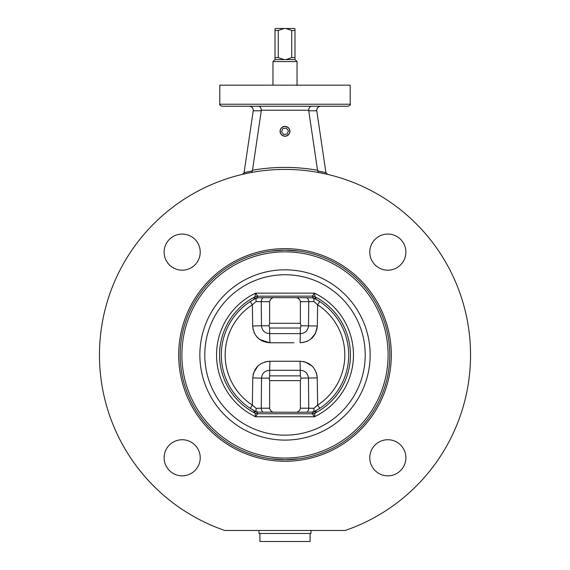 <?xml version="1.0" encoding="UTF-8"?>
<svg xmlns="http://www.w3.org/2000/svg" width="570" height="570" viewBox="0 0 570 570"><rect width="100%" height="100%" fill="white"/><g stroke="black" fill="none" stroke-linecap="round" stroke-linejoin="round"><path stroke-width="0.85" d="M310.978 530.471L310.978 533.477L259.022 533.477L259.022 530.471M345.178 530.471L224.822 530.471A185.542 185.542 0 0 1 135.482 245.093A185.542 185.542 0 0 1 434.518 245.093A185.542 185.542 0 0 1 345.178 530.471M259.927 533.477L259.927 541.5L310.073 541.5L310.073 533.477M251.363 172.489A185.542 185.542 0 0 1 318.637 172.489L327.444 174.335L318.637 172.489A185.542 185.542 0 0 0 251.363 172.489L242.556 174.335L251.363 172.489L252.403 170.879L261.26 110.794A4.268 4.011 0 0 0 261.295 110.238A4.268 4.011 0 0 1 261.26 110.794L253.237 110.794C253.28 108.079 251.954 106.562 249.261 106.227M318.637 172.489L317.54 170.252L317.597 170.879L325.912 172.625L327.444 174.335L325.919 172.674L316.763 110.794C316.721 108.079 318.046 106.562 320.739 106.227M258.488 106.227C260.191 106.469 261.131 107.808 261.295 110.238L308.705 110.238A4.268 4.011 180 0 0 308.74 110.794L316.763 110.794M308.705 110.238C308.869 107.808 309.809 106.469 311.512 106.227L327.479 106.227M244.088 172.625L252.368 170.886L244.081 172.674L253.237 110.794M221.816 106.227L348.185 106.227C350.101 105.265 350.771 104.595 350.194 104.225L219.806 104.225C219.229 104.595 219.899 105.265 221.816 106.227M228.769 106.227L222.329 106.227M252.368 170.886L252.46 170.252A187.551 187.551 0 0 1 317.54 170.252L308.74 110.794M289.93 131.299A4.931 4.931 0 0 1 285 136.23A4.931 4.931 0 0 1 280.07 131.299A4.931 4.931 0 0 1 285 126.369A4.931 4.931 0 0 1 289.93 131.299M242.556 174.335L244.081 172.674M350.194 104.225L350.194 85.165L219.806 85.165L219.806 104.225M272.966 61.596L274.968 59.593L295.032 59.593L297.034 61.596L272.966 61.596L272.966 85.165M297.034 61.596L297.034 85.464M283.995 59.593L278.274 57.584L275.018 57.584L275.018 59.593M275.018 28.806L275.431 28.5L275.018 28.806L275.018 57.584M294.569 28.5L286.005 28.5L291.726 30.509L294.982 30.509L294.982 28.806M278.274 57.584L278.274 30.509L283.995 28.5L275.431 28.5M283.995 28.5L286.005 28.5M291.726 30.509L291.726 57.584L286.005 59.593M275.018 30.509L278.274 30.509M294.982 59.593L294.982 57.584L291.726 57.584M294.982 57.584L294.982 30.509M285.691 136.038A4.788 4.788 0 0 1 280.212 131.299A4.788 4.788 0 0 1 284.772 126.519A4.788 4.788 0 0 1 289.767 130.836A4.788 4.788 0 0 1 285.691 136.038M287.152 134.028L283.717 134.527L281.566 131.805L282.848 128.578L286.283 128.072L288.434 130.801L287.152 134.028M164.117 252.125A18.055 18.055 0 0 0 191.192 267.757A18.055 18.055 0 0 0 191.192 236.486A18.055 18.055 0 0 0 164.117 252.125M387.828 234.07A18.055 18.055 0 0 0 372.196 261.153A18.055 18.055 0 0 0 403.467 261.153A18.055 18.055 0 0 0 387.828 234.07M182.172 475.836A18.055 18.055 0 0 0 197.804 448.761A18.055 18.055 0 0 0 166.533 448.761A18.055 18.055 0 0 0 182.172 475.836M405.883 457.788A18.055 18.055 0 0 0 378.808 442.149A18.055 18.055 0 0 0 378.808 473.421A18.055 18.055 0 0 0 405.883 457.788M285 248.641A106.312 106.312 0 0 1 377.069 408.113A106.312 106.312 0 0 1 192.931 408.113A106.312 106.312 0 0 1 285 248.641M313.065 297.789L296.557 297.654C298.716 298.267 299.991 299.613 300.376 301.701L300.376 323.276L269.624 323.276L269.019 325.769L269.624 328.021L300.376 328.021L300.981 325.769L300.376 323.276M253.052 375.089L253.372 373.685M253.679 372.695L257.918 366.033M264.793 361.993L265.591 361.765M267.024 361.473L269.938 361.252L269.624 370.301L300.376 370.301C305.207 370.643 307.907 373.25 308.477 378.124L308.733 408.213L300.376 408.213C299.934 410.336 298.666 411.69 296.557 412.253L256.935 412.124M293.557 361.28L300.062 361.252L300.376 375.865L269.624 375.865L269.624 378.124L269.019 378.124L269.624 380.618L300.376 380.618L300.981 378.124L300.376 375.865M302.983 361.473L304.409 361.765M305.207 361.993L312.082 366.033M316.322 372.695L316.628 373.685M316.948 375.089L317.233 377.924L300.981 378.124M304.259 342.292L300.112 342.777C310.422 341.858 316.158 336.264 317.319 325.997L315.474 333.443L310.522 339.335M307.543 341.124L306.482 341.587M253.23 330.023L252.681 325.997C253.864 336.272 259.599 341.872 269.888 342.777L293.913 342.762M288.32 342.769L285 342.777M281.68 342.769L276.087 342.762M307.023 297.789A5.016 4.567 90 0 1 308.733 301.701L308.52 325.769C307.95 330.65 305.235 333.272 300.376 333.628L269.624 333.628L269.888 342.777L259.678 339.478M259.371 339.25L256.215 336.108M254.505 333.393L253.985 332.267M262.977 412.124A5.016 4.567 -90 0 1 261.267 408.213L256.094 408.32L255.966 411.618L253.971 411.355L255.588 411.44L250.259 408.334L252.36 405.113A59.843 59.843 0 0 1 252.36 304.8L250.259 301.58L255.467 298.495M300.376 301.701L313.906 301.594L314.034 298.288L316.029 298.552L314.412 298.466L319.742 301.58L317.64 304.8A59.843 59.843 0 0 1 317.64 405.113L319.742 408.334L314.533 411.419M299.221 458.793A104.809 104.809 0 0 1 180.191 354.953A104.809 104.809 0 0 1 280.248 250.259A104.809 104.809 0 0 1 389.374 345.456A104.809 104.809 0 0 1 299.221 458.793L285 459.762L270.786 458.793A104.809 104.809 0 0 1 270.786 251.114L285 250.152L299.214 251.114M296.557 412.253L313.115 412.124L312.332 413.727A6.021 5.949 -152.8 0 0 315.082 413.086A65.45 65.45 0 0 0 315.082 296.828A6.021 5.949 -27.2 0 0 312.332 296.186L313.115 297.789L316.029 298.552L315.06 296.799L314.419 293.144L255.581 293.144L254.94 296.799A6.021 5.964 166.3 0 1 257.676 296.129L255.581 293.144A68.45 68.45 0 0 0 255.581 416.763L257.668 413.727L256.885 412.124L253.971 411.355L254.94 413.115L255.581 416.763L314.419 416.763L315.06 413.115L316.029 411.355L314.034 411.618L313.906 408.32L308.733 408.213A5.016 4.567 -90 0 1 307.023 412.124M312.332 413.727L314.419 416.763A68.45 68.45 0 0 0 314.419 293.144L312.332 296.186M314.006 411.633L312.994 411.968M273.443 412.253C271.334 411.69 270.066 410.336 269.624 408.213L261.267 408.213L261.523 378.124L252.767 377.924C253.892 367.714 259.621 362.149 269.938 361.252L300.062 361.252C310.351 362.121 316.072 367.678 317.233 377.924L317.64 405.113L313.906 408.32M313.906 301.594L317.64 304.8L317.319 325.997L300.981 325.769M269.624 328.021L269.624 333.628C264.772 333.279 262.058 330.657 261.48 325.769L252.681 325.997L252.36 304.8L256.094 301.594L269.624 301.701C270.066 299.571 271.334 298.224 273.443 297.654L296.557 297.654M269.624 301.701L269.624 323.276M300.376 408.213L300.376 380.618M269.624 408.213L269.624 380.618M269.019 325.769L261.48 325.769L261.267 301.701A5.016 4.567 -90 0 1 262.977 297.789M254.94 296.799L253.971 298.552L256.885 297.789L273.443 297.654M255.994 298.274L257.006 297.946M256.094 301.594L255.966 298.288L255.588 298.466L258.367 297.789M250.259 408.334A63.683 63.683 0 0 1 250.259 301.58M256.094 408.32L252.36 405.113L252.767 377.924M269.019 378.124L261.523 378.124C262.079 373.264 264.779 370.657 269.624 370.301L269.624 375.865M300.112 342.777L300.376 328.021M314.412 411.44L311.633 412.124M314.455 298.488A63.683 63.683 0 0 1 314.455 411.419M258.367 412.124L255.588 411.44M255.545 411.419A63.683 63.683 0 0 1 255.545 298.488L255.588 298.466M311.633 297.789L314.412 298.466M254.94 413.115A6.021 5.964 -166.3 0 0 257.676 413.777L312.324 413.777A6.021 5.964 166.3 0 0 315.06 413.115M316.029 411.355L313.115 412.124M315.06 296.799A6.021 5.964 13.7 0 0 312.324 296.129L257.668 296.186A6.021 5.949 -152.8 0 0 254.918 296.828A65.45 65.45 0 0 0 254.918 413.086A6.021 5.949 152.8 0 0 257.668 413.727M253.971 298.552L255.545 298.488M181.894 354.953A103.106 103.106 0 0 1 336.549 265.663A103.106 103.106 0 0 1 336.549 444.244A103.106 103.106 0 0 1 181.894 354.953M199.863 354.953A85.137 85.137 0 0 1 327.572 281.224A85.137 85.137 0 0 1 327.572 428.69A85.137 85.137 0 0 1 199.863 354.953M204.794 354.953A80.206 80.206 0 0 1 325.107 285.492A80.206 80.206 0 0 1 325.107 424.415A80.206 80.206 0 0 1 204.794 354.953M256.885 297.789L257.668 296.186"/></g></svg>
